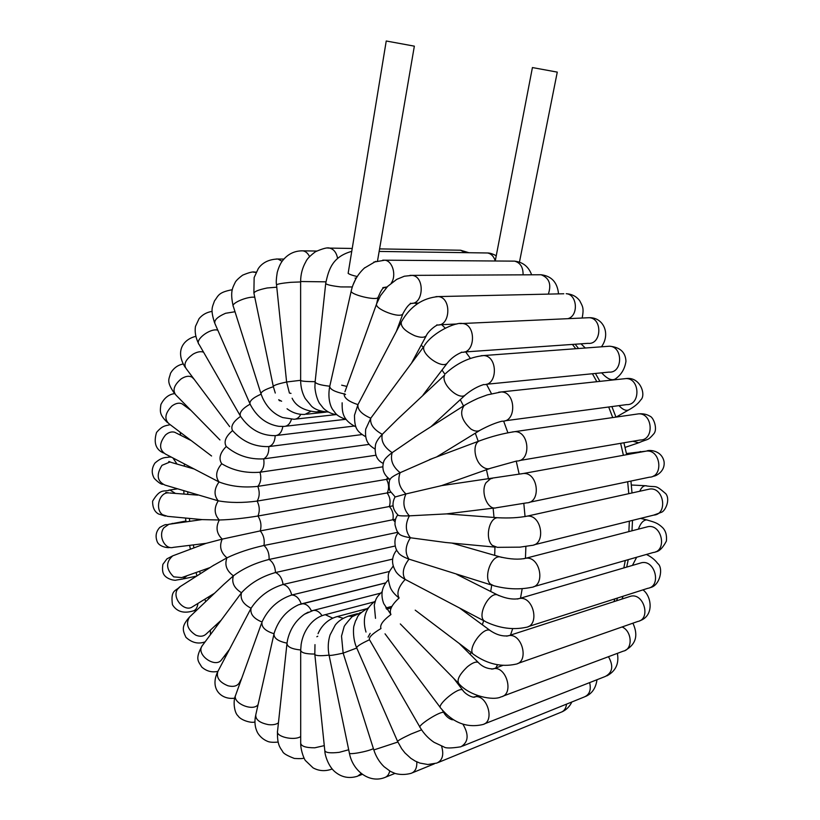<?xml version="1.0" encoding="UTF-8"?>
<svg xmlns="http://www.w3.org/2000/svg" width="820" height="820" viewBox="0 0 820 820"><rect width="100%" height="100%" fill="white"/><g stroke="black" fill="none" stroke-linecap="round" stroke-linejoin="round"><path stroke-width="1.23" d="M495.239 260.996L532.426 67.558L557.272 72.119L532.426 67.558M386.24 41L414.346 46.156L386.24 41L348.141 273.357C349.505 274.403 352.528 275.469 357.223 276.545M375.785 261.365L364.275 268.15M317.75 636.217L316.838 636.761M279.271 400.631L280.676 400.857M289.429 393.067L290.997 393.385M490.688 591.497L491.744 585.121L408.995 559.148C402.651 556.821 398.92 554.361 397.792 551.747C395.619 550.281 392.36 538.996 398.356 532.785M396.706 550.015C391.806 556.298 391.242 562.951 394.994 569.972C396.388 573.19 399.781 576.337 405.183 579.412C401.749 573.826 403.02 567.071 408.995 559.148C404.762 553.1 405.244 545.976 410.42 537.766C405.367 531.452 405.018 524.144 409.385 515.841C401.39 516.087 397.556 515.749 397.884 514.837C395.865 517.133 394.902 520.413 394.994 524.677C396.347 530.038 397.597 532.877 398.725 533.205C399.299 535.029 403.194 536.547 410.42 537.766L445.588 542.481L495.29 547.145M344.246 393.682L345.558 394.492M278.687 399.74L281.629 401.236M368.067 637.12L370.168 633.337M393.231 565.902C389.941 571.478 385.605 572.462 390.289 587.397C391.734 590.995 394.666 594.531 399.094 598.016C396.419 593.055 398.448 586.853 405.183 579.412L484.22 620.976M397.884 514.837C392.565 509.558 391.601 503.613 395.004 497.022L405.931 493.947C402.353 502.137 403.512 509.435 409.385 515.841L446.182 513.914L494.603 507.969M395.168 496.889L390.258 491.231C388.434 488.556 388.926 479.608 390.279 479.116C390.832 477.66 394.112 475.518 400.129 472.699C397.321 480.581 399.258 487.664 405.931 493.947L441.59 485.635M390.094 479.505C383.627 474.872 381.515 468.876 383.76 461.527C384.477 459.169 387.276 456.207 392.175 452.66C390.074 460.051 392.718 466.734 400.129 472.699L432.745 458.39M383.207 463.392C376.8 460.399 374.238 454.188 375.519 444.747C376.206 441.755 378.461 438.29 382.284 434.344C380.808 441.078 384.098 447.177 392.175 452.66L417.216 435.481M374.904 449.001C369.41 445.444 364.541 442.011 365.689 429.229L370.763 418.21C369.81 424.145 373.654 429.516 382.284 434.344L397.915 418.866M365.669 436.752C356.813 431.33 354.578 428.604 354.476 415.279L357.94 404.639C357.397 409.662 361.681 414.182 370.763 418.21L424.032 346.286C420.27 354.045 442.892 369.933 447.535 362.809L423.089 394.943M351.206 291.059L329.753 386.312C329.876 389.285 334.673 391.816 344.164 393.918C343.918 397.936 348.52 401.513 357.94 404.639L401.185 322.229M300.755 414.325C299.115 417.585 296.85 419.235 293.98 419.276L282.695 417.564C273.798 414.1 267.074 407.509 262.533 397.792L261.057 393.969C260.729 391.909 264.829 389.479 273.347 386.702M291.418 419.327C289.993 423.899 287.523 426.267 284.007 426.42L278.851 426.328C266.889 424.422 257.552 417.523 250.848 405.603L250.079 403.993C249.157 401.134 252.837 397.843 261.119 394.143M353.963 426.072L276.596 435.471M282.808 426.492C281.803 432.242 279.261 435.297 275.192 435.645C261.16 435.768 249.618 429.342 240.578 416.365C233.095 421.664 230.42 426.41 232.562 430.602C225.654 436.506 223.552 441.806 226.248 446.5C219.955 452.896 218.438 458.636 221.718 463.73C216.049 470.506 215.158 476.584 219.032 481.955L165.486 454.065C158.998 449.719 158.988 443.384 165.445 435.061C168.5 432.355 171.564 431.412 174.629 432.222L175.972 432.898M361.968 434.579L268.776 446.592C254.641 447.013 242.566 441.683 232.562 430.602M369.205 444.378L263.691 458.872C249.475 459.63 236.99 455.51 226.248 446.5M376.021 455.223L260.022 472.228C245.754 473.355 232.982 470.516 221.718 463.73M382.827 466.816L257.828 486.383C243.53 487.9 230.604 486.424 219.032 481.955C214.01 488.997 213.743 495.29 218.233 500.825L165.004 485.081C157.091 481.34 156.097 474.759 162.001 465.319L169.904 462.029L168.817 461.445L171.298 462.429M389.192 478.921L257.132 501.081C242.843 502.998 229.877 502.916 218.233 500.825C213.835 508.021 214.194 514.406 219.309 519.993L202.232 519.613L167.669 516.364L162.585 514.714C154.877 509.445 158.988 492.82 167.936 492.861L165.825 492.451M390.822 492.287L257.941 516.016C243.683 518.353 230.809 519.675 219.309 519.993C215.537 527.229 216.511 533.605 222.23 539.109L205.881 543.414M393.057 505.827L260.237 530.909L222.23 539.109C219.073 546.274 220.641 552.516 226.955 557.836L212.821 565.79M395.599 519.203L263.968 545.474C249.864 548.641 237.533 552.762 226.955 557.836C224.372 564.806 226.525 570.802 233.413 575.824L223.727 584.496M397.925 532.252L269.093 559.445C255.092 563.002 243.202 568.465 233.413 575.824C231.373 582.497 234.069 588.135 241.5 592.737L201.72 646.426C196.656 655.498 215.67 668.351 221.523 659.823L229.457 649.399M395.178 546.007L275.499 572.524C261.631 576.46 250.305 583.194 241.5 592.737C239.952 598.989 243.14 604.155 251.074 608.235L217.894 671.416C216.029 677.443 219.381 682.23 227.95 685.776C233.239 687.078 236.97 686.186 239.163 683.101L239.378 682.681M392.626 559.107L283.095 584.465C269.38 588.75 258.71 596.673 251.074 608.235C249.967 613.975 253.616 618.557 261.99 622.011C261.272 627.115 265.29 631.021 274.044 633.737M389.602 571.438L291.725 595.012C278.185 599.615 268.263 608.614 261.99 622.011M385.636 582.897L301.524 603.858M275.192 435.645C274.864 441.703 272.722 445.352 268.776 446.592C269.073 452.702 267.382 456.791 263.691 458.872C264.593 464.909 263.374 469.368 260.022 472.228C261.508 478.091 260.78 482.806 257.828 486.383C259.858 491.959 259.622 496.848 257.132 501.081C259.663 506.247 259.93 511.219 257.941 516.016C260.914 520.679 261.683 525.651 260.237 530.909C263.589 534.989 264.839 539.847 263.968 545.474C267.648 548.898 269.36 553.551 269.093 559.445C273.019 562.12 275.151 566.487 275.499 572.524C279.599 574.41 282.131 578.397 283.095 584.465C287.277 585.511 290.157 589.026 291.725 595.012C295.917 595.176 299.085 598.149 301.258 603.93L298.572 604.781C286.713 610.326 278.626 619.643 274.29 632.743L274.013 633.87C273.767 638.206 278.103 641.301 287.01 643.146M308.228 612.14L304.476 614.221C295.753 620.432 290.106 629.043 287.523 640.051L286.979 643.413C287.184 646.867 291.756 649.061 300.684 649.993M323.951 615.02L325.284 614.682C319.749 616.025 314.911 618.977 310.77 623.559C305.675 629.37 302.467 636.279 301.155 644.305L300.684 650.26C301.155 652.792 305.86 654.053 314.798 654.053M391.13 607.917L386.568 609.147M391.909 606.37L385.851 607.999M388.249 579.924C381.833 586.679 380.336 594.572 383.739 603.602L390.945 614.518C388.957 610.316 391.673 604.822 399.094 598.016M523.078 274.833C523.201 267.289 520.372 262.728 514.581 261.139L512.449 261.119M356.198 278.216L355.05 278.103L356.228 278.164M495.249 260.883C493.824 256.363 491.252 253.728 487.521 252.98L485.532 252.949M378.204 297.004L378.133 297.322C380.777 290.946 382.725 287.789 383.985 287.861L382.817 287.635L387.142 286.918M391.242 283.125C396.695 275.417 392.636 260.945 384.846 260.186L382.755 260.155M376.636 303.8L378.133 297.322C376.995 301.258 348.736 294.308 351.278 290.721C353.471 281.526 357.981 273.849 364.818 267.668M352.313 286.959L340.72 286.918C331.208 285.811 326.206 284.632 325.714 283.371C328.697 269.237 332.418 257.008 351.278 251.473M483.656 620.678L482.355 624.778M471.09 652.453L470.147 654.35M208.844 598.651L208.239 597.114M200.336 573.744L199.619 571.263M193.93 547.893L193.346 544.91M189.717 521.335L189.389 518.404M187.79 494.357L187.729 492.041M188.272 467.308L188.354 466.037M398.653 325.243L399.33 325.755M421.213 345.128L423.192 347.198M442 370.086L444.891 374.207M460.276 399.668L463.505 405.972M475.313 433.185L478.234 441.344M486.455 469.727L488.515 478.982M493.127 508.154L494.009 517.451M494.942 547.114L494.685 555.365M520.505 598.18L522.186 588.719M525.446 558.287L525.886 546.468M525.046 516.528L523.816 503.449M519.173 474.206L516.231 461.117M507.887 432.755L503.623 421.08M491.457 393.672L486.496 384.262M470.342 358.361L465.647 351.903M445.198 328.123L441.724 324.689M416.867 304.179L415.361 303.144M476.82 695.985L477.26 695.452M495.885 667.818L497.535 664.753M510.532 634.998L512.674 628.663M614.959 598.836L613.913 601.634M572.411 344.431L575.753 348.715M592.409 373.746L596.837 381.7M608.686 407.007L612.735 417.575M620.627 443.333L623.405 455.274M627.679 481.75L628.776 493.681M629.36 521.151L628.868 531.606M625.291 560.49L623.825 567.932M523.57 558.768L525.784 558.246C540.247 555.929 545.925 586.187 531.227 587.386C519.337 589.775 506.852 589.221 493.773 585.736L490.35 584.024C483.298 577.639 491.159 555.417 499.903 556.862L501.778 557.385M341.663 385.174L346.87 386.425M506.739 636.156L508.359 635.695C522.043 632.476 529.679 662.099 515.657 664.21C501.522 667.234 487.726 664.118 474.257 654.862L473.058 654.011C467.328 648.722 482.99 626.787 489.94 630.354L491.231 631.287M647.913 520.188L646.683 519.88C643.3 520.095 640.533 523.191 638.39 529.146M533.707 586.679L653.202 552.516C667.285 551.153 662.099 524.287 648.23 526.604L645.781 527.239M646.498 485.778L645.289 485.717C643.044 486.045 641.209 487.89 639.764 491.252M524.759 516.62L527.188 516.129C541.907 514.386 546.335 544.839 531.442 545.464L519.921 547.155L497.299 547.34L492.328 545.392C484.784 538.945 488.884 517.84 497.637 517.727L499.513 517.851M631.349 485.009L645.289 485.717C657.435 487.951 654.114 483.646 665.83 493.742C670.647 499.995 665.02 511.311 661.443 512.285L653.755 515.103C668.003 514.294 664.005 487.234 649.911 489.007L647.308 489.581M640.451 451.523L637.632 452.681M520.925 473.909L523.498 473.478C538.34 472.351 541.446 502.875 526.501 502.896L496.284 507.764C487.91 510.757 480.151 492.092 485.963 482.785L490.667 478.675L492.236 478.449M529.259 502.311L649.358 477.209C663.667 476.984 660.93 449.842 646.713 451.031L644.007 451.523M632.804 441.262L638.77 442.769C648.61 438.433 647.503 441.088 653.806 433.831C657.917 429.198 653.643 417.318 649.901 416.181C646.826 414.284 643.095 413.505 638.718 413.833L635.951 414.233M512.141 431.996L514.796 431.648C529.628 431.115 531.442 461.619 516.569 461.024L490.585 468.261C488.064 469.368 485.337 468.825 482.416 466.641C474.237 460.819 472.248 443.753 479.341 440.934L480.387 440.535M519.388 460.553L640.174 440.012C654.422 440.36 652.925 413.218 638.718 413.833L514.796 431.648C503.213 433.38 491.395 436.476 479.341 440.934L429.506 459.61M618.977 405.633C622.872 409.826 626.224 411.199 629.022 409.744C634.629 406.577 638.483 403.358 640.574 400.109C646.478 395.527 640.502 376.544 626.162 378.553L623.415 378.85M498.724 392.196L501.379 391.939C516.067 391.96 516.692 422.331 502.024 421.183C495.833 422.7 488.597 425.682 480.305 430.121C477.722 431.761 474.565 431.371 470.823 428.973C461.537 420.301 459.323 412.491 464.171 405.541L464.673 405.223M504.833 420.814L626.541 404.629C640.615 405.51 640.246 378.461 626.162 378.553L501.379 391.939L487.336 394.881L478.818 398.018C478.593 398.028 470.014 401.882 464.171 405.541L414.448 437.244M601.644 372.833C607.21 378.901 611.751 380.962 615.287 378.983L614.282 379.824M430.9 426.759L465.76 394.604C459.682 401.554 440.35 383.77 444.614 375.109L397.187 419.563M465.76 394.604C471.582 389.848 477.465 386.527 483.421 384.652L483.41 384.57C497.781 386.179 498.15 356.034 483.728 355.552L481.114 355.716M486.157 384.293L608.952 372.106C622.759 373.438 623.354 346.573 609.496 346.214L606.81 346.409M581.001 343.826L585.316 348.008M447.535 362.809C451.246 358.217 455.94 354.732 461.598 352.364L461.414 352.2C475.395 354.178 476.553 324.351 462.47 323.5L459.958 323.592M464.048 352.016L588.022 343.334C601.49 345.025 602.854 318.406 589.283 317.699L586.71 317.811M411.845 362.522L426.328 335.636C424.555 337.789 420.711 337.819 414.787 335.739C404.916 331.157 400.437 326.544 401.349 321.901C410.184 306.403 422.525 297.967 438.362 296.584L435.984 296.625M426.328 335.636C427.948 331.557 434.877 325.97 437.255 325.13L436.783 324.915C450.334 327.149 452.035 297.701 438.362 296.584L563.781 293.765M567.881 318.672C578.797 315.905 577.372 294.38 566.22 293.704C571.97 294.083 576.48 296.44 579.75 300.786C582.466 306.301 584.199 307.582 582.159 318.016M396.388 331.372L402.928 313.681C400.888 319.185 373.592 308.791 376.657 303.687M402.928 313.681C406.187 307.613 408.924 304.22 411.127 303.523L410.318 303.277C423.417 305.675 425.447 276.637 412.214 275.377L409.979 275.366M548.344 294.113C551.614 284.294 549.195 277.847 541.067 274.751L538.771 274.761M329.773 386.22C320.425 385.174 315.536 383.698 315.126 381.812L325.694 283.587M315.136 381.679C305.962 381.628 301.135 381.187 300.643 380.377L300.622 281.547M325.909 281.834L300.622 281.516C300.663 274.31 302.406 267.72 305.839 261.734C306.885 259.089 310.114 255.737 315.515 251.689C322.916 248.491 327.59 247.291 329.548 248.091L327.733 248.05M337.645 258.546C336.487 252.591 333.781 249.106 329.548 248.091L351.78 248.45M465.145 252.662L460.594 250.223L458.759 250.192M320.087 411.035L316.571 411.968C304.077 410.769 295.917 406.187 292.104 398.233M300.643 380.306L286.6 381.987L289.388 392.975M300.622 281.936L290.608 282.336C281.567 283.228 276.883 284.109 276.545 284.96L286.6 381.946M309.57 256.66C307.951 253.308 305.757 251.371 302.99 250.848L301.309 250.817M310.472 411.578L304.917 414.407C298.47 414.725 292.514 412.839 287.051 408.77M286.611 382.017C277.857 383.873 273.429 385.39 273.316 386.568L275.284 393.046M276.781 287.184L267.125 287.984C258.361 289.819 253.985 291.612 253.974 293.396L273.265 386.292M282.101 261.313L277.929 259.017L276.361 258.997M254.784 297.26C247.476 296.143 230.481 303.441 233.331 306.454L260.893 393.446M256.014 272.424L253.359 272.137M235.012 311.743L225.561 313.281C217.372 316.879 213.835 320.343 214.953 323.664L249.741 403.235M250.131 404.116C242.136 408.719 238.948 412.798 240.578 416.365M217.802 330.173C210.197 327.826 194.289 340.064 199.116 344.513M203.544 352.18C200.756 351.165 197.333 351.78 193.274 354.025C185.689 359.385 183.311 364.234 186.13 368.58L229.672 426.636M193.387 378.532L192.105 377.251C189.153 375.55 185.494 376.093 181.138 378.901C173.871 385.185 172.2 390.627 176.095 395.23L219.945 439.95M183.69 405.039L182.05 403.829C178.955 402.517 175.552 403.266 171.831 406.084C164.943 413.362 164.061 419.297 169.197 423.919L211.58 456.002M186.755 407.294L186.816 406.156M176.577 433.206L191.183 440.565M180.687 435.276L180.072 432.15M387.604 477.64L386.548 479.454C389.008 484.107 389.223 488.628 387.194 493.004C390.105 497.207 390.812 501.707 389.326 506.504C392.616 510.163 393.805 514.55 392.893 519.675L395.035 521.827M172.005 462.634L193.838 468.907M177.028 464.079L172.928 457.96M171.359 457.14L168.684 457.006M169.945 493.015L197.784 495.116M175.459 493.435L169.904 489.991L168.848 490.145M170.478 524.062L168.848 524.298L163.959 527.711C157.737 535.306 164.758 549.964 173.307 547.36L206.066 543.342M174.845 523.447L172.118 523.416M173.83 555.427L172.753 555.837C165.609 562.161 165.927 569.162 173.707 576.849L181.702 577.598L209.992 567.583M206.363 543.24L172.753 555.837L166.952 558.851L162.883 564.334C162.155 569.121 162.534 572.606 164.01 574.758C167.167 579.566 175.511 580.826 176.279 580.068L182.798 579.022L187.083 575.701M180.205 586.577L177.417 589.375C171.626 598.026 184.705 612.837 192.659 606.677L214.512 593.26M213.958 565.062L179.683 586.915C175.746 591.261 170.396 589.682 172.456 604.719C177.448 612.878 185.433 613.114 192.556 611.095C195.539 610.521 197.333 607.968 197.948 603.428M224.116 584.127L189.625 616.927C185.453 623.61 187.524 629.698 195.847 635.172C199.906 636.853 203.288 636.525 205.974 634.208L220.662 620.668M210.453 634.444L210.381 630.149M225.336 657.25L224.813 655.498M235.719 694.929C231.793 702.812 253.011 712.006 258.085 704.595M301.258 603.93L302.067 603.766C305.87 603.582 308.996 605.959 311.446 610.91M273.87 634.516L255.778 714.845C255.44 719.611 259.643 722.871 268.417 724.634C272.773 725.095 276.114 724.49 278.441 722.82M312.133 610.705L313.445 610.377C316.674 610.121 319.534 611.884 322.014 615.666M286.918 644.028L277.549 731.143C275.458 736.657 294.257 741.065 300.694 736.534M373.951 601.941L325.284 614.682L332.654 618.136M300.684 650.783L300.694 743.176C301.186 746.292 305.891 747.83 314.818 747.789L324.289 745.626M300.694 743.832C300.786 751.202 304.517 759.822 305.419 760.54L313.066 767.858C318.724 770.954 324.74 771.456 331.106 769.365L332.141 768.976M335.974 616.886L337.358 616.537L343.047 618.28M314.982 644.633L314.818 654.247C315.382 655.805 320.128 656.102 329.056 655.139M314.849 654.606L324.792 750.556C325.448 752.75 330.255 753.344 339.234 752.34L348.705 749.767M324.853 751.069C324.71 753.969 327.744 765.357 334.478 771.405C341.294 777.298 349.002 778.897 357.592 776.202L361.231 773.455M347.967 616.199L352.764 616.24M357.417 613.678L349.392 615.83C343.221 617.798 338.516 620.853 335.277 625.014L330.07 634.916C328.02 641.496 327.692 648.261 329.076 655.221C329.558 655.785 334.252 655.088 343.16 653.14L356.761 648.005M329.107 655.375L349.351 752.903C347.967 755.158 367.114 751.786 373.418 748.639M349.412 753.221C352.651 770.779 369.154 783.459 384.467 777.637C387.163 776.786 388.926 774.582 389.736 771.005M359.631 612.899L361.231 612.499M343.149 653.13L373.817 749.941L397.864 742.028M373.848 750.023C376.001 756.593 379.393 762.149 384.047 766.679L390.453 771.415L395.189 773.496C400.262 774.849 405.562 774.797 411.097 773.332C415.186 771.815 417.083 767.991 416.796 761.852M397.556 741.321L356.731 647.954C356.474 646.529 360.728 643.792 369.492 639.754C368.6 637.396 372.434 633.655 380.982 628.53C379.588 625.209 382.909 620.535 390.945 614.518M441.59 746.19C444.081 754.851 442.482 760.468 436.804 763.072L427.845 764.506L419.86 763.072L415.238 761.083L410.871 758.336L404.998 752.965L401.646 748.701L397.638 741.505C397.649 740.685 402.118 738.195 411.045 734.013L421.603 729.831M438.259 762.477L560.644 712.406C564.047 711.258 566.005 708.5 566.538 704.134M420.158 727.555C416.406 726.038 441.16 710.325 443.794 712.549L444.061 713.01M420.178 727.566C423.766 733.582 428.399 738.502 434.057 742.315L444.081 747.02C445.793 748.352 451.389 748.281 460.86 746.794C468.435 742.243 469.112 734.71 462.91 724.193M453.029 719.437L451.851 719.724M462.449 746.149L584.127 697.031C589.508 694.786 591.343 689.979 589.641 682.619M440.647 708.091C436.301 705.108 458.575 686.719 462.582 689.979L463.136 690.686M440.852 708.244C452.835 722.676 466.723 728.139 482.508 724.614C495.628 722.03 486.967 693.238 474.247 696.928L473.304 697.205M484.251 723.937L605.242 676.49C612.612 672.584 613.688 665.983 608.481 656.687M491.826 669.161L493.107 668.782C506.319 665.266 514.581 694.489 501.01 696.897C493.609 700.844 470.178 696.457 459.056 683.859C456.381 680.395 459.179 674.686 467.451 666.732C472.207 662.909 475.784 661.443 478.183 662.365L479.095 663.257M502.916 696.18L623.303 651.141C633.06 649.399 632.128 631.113 622.072 626.962M623.077 596.242L621.99 599.03M517.758 663.482L637.663 621.509C651.131 619.274 644.048 592.983 630.877 596.16L628.797 596.837M636.668 557.241L632.456 565.41M528.172 626.634L647.759 588.329C661.576 586.484 655.344 559.875 641.783 562.674L519.398 598.508C513.31 599.851 505.94 598.62 497.289 594.818C489.202 592.06 477.394 614.58 483.831 620.586L485.973 621.888C499.493 628.253 512.787 630.078 525.876 627.372C540.278 625.66 533.512 595.689 519.398 598.508L517.471 599.01M456.822 574.43L498.949 595.627M519.46 262.113L557.272 72.119M531.637 274.792C528.623 266.664 522.934 262.113 514.581 261.139L384.846 260.186L373.787 262.092M379.147 251.432L487.521 252.98C489.663 252.908 492.461 253.78 495.905 255.584M414.346 46.156L377.528 260.873M384.99 287.605L386.507 287.584M355.685 279.128L352.979 285.053M187.288 437.624L187.155 438.536M184.408 463.976L184.274 466.16M183.834 490.842L183.916 494.07M185.566 518.045L185.996 521.868M189.625 545.361L190.394 549.226M196.031 572.534L196.995 575.876M204.805 599.215L205.728 601.614M215.937 625.024L216.531 626.244M616.486 600.804L617.562 598.005M575.148 344.236L578.541 348.51M595.422 373.448L599.912 381.372M611.884 406.577L615.963 417.103M623.907 442.779L626.685 454.68M630.939 481.063L632.015 492.963M632.517 520.372L631.974 530.806M628.233 559.65L626.705 567.091M451.912 543.076L499.903 556.862C510.429 559.332 519.05 559.793 525.784 558.246L646.252 527.116M415.207 610.152L472.925 653.837M459.815 608.194L489.94 630.354C496.223 634.741 502.383 636.556 508.4 635.787L628.981 596.775M655.539 551.86C659.136 551.542 662.755 547.955 666.393 541.087C666.988 535.214 665.686 530.683 662.468 527.496C657.476 522.883 654.903 522.319 646.683 519.88L640.522 518.383M446.521 513.873L497.637 517.727C508.83 518.322 518.681 517.789 527.188 516.129L648.189 489.386M534.086 544.808L653.755 515.103M645.904 451.174L626.449 453.552M440.576 485.778L523.498 473.478L646.713 451.031C648.497 449.729 661.381 449.821 664.015 461.373C665.697 472.679 653.325 477.137 653.438 476M638.042 443.015L625.055 447.402M441.447 485.655L489.468 468.661M628.622 409.969L616.158 417.083M436.558 456.965L479.761 430.449M615.287 378.983C621.263 374.842 624.819 368.938 625.957 361.282C625.537 352.19 620.053 347.167 609.496 346.214L483.728 355.552C469.706 357.12 457.037 363.075 445.721 373.418M601.449 346.809C610.869 333.883 603.479 317.299 589.283 317.699L462.47 323.5C455.582 321.942 432.929 332.264 424.575 345.333M439.274 324.802L456.986 323.982M342.135 402.794C342.155 411.681 342.012 419.891 355.962 426.923M344.933 391.786L376.564 303.984M558.533 293.878C557.385 282.387 551.563 276.012 541.067 274.751L412.214 275.377L404.342 276.227L396.716 279.374L387.655 286.395L380.449 295.733L376.708 303.605M412.655 303.215L418.477 303.062M329.66 386.743C327.241 399.945 331.454 408.083 332.797 409.692C335.903 413.331 335.339 415.473 346.286 419.614M315.095 382.14L314.911 387.583C315.526 393.651 317.012 398.848 319.349 403.153L323.48 408.339C327.313 411.978 331.844 414.12 337.061 414.766M300.643 380.541C300.714 387.112 302.231 393.098 305.204 398.489L311.579 406.269C315.116 409.59 320.784 411.537 328.584 412.101M468.907 252.714L460.594 250.223L379.578 248.901M321.512 411.445L318.262 411.794M316.633 251.043L302.99 250.848C294.657 250.664 287.82 253.985 282.48 260.791C280.399 263.517 278.646 267.402 277.232 272.445C276.258 278.574 276.022 282.685 276.535 284.776M326.011 412.122L306.536 414.223M283.874 259.069L277.929 259.017C266.059 259.335 260.678 265.106 258.29 268.581L254.138 277.57L253.892 292.976M335.933 414.612L295.559 419.102M256.158 272.137L254.825 272.137C253.113 271.461 249.044 272.465 242.617 275.171C238.138 278.564 235.596 281.116 235.002 282.838C232.624 287.82 229.979 291.776 233.126 305.798M345.292 419.348L285.524 426.246M232.285 289.716C217.853 292.391 218.448 295.877 214.471 300.93C212.482 307.131 210.125 308.802 214.573 322.783M240.034 415.412L199.147 344.543M212.113 311.385C206.763 312.225 202.427 314.644 199.075 318.662L195.457 326.432C194.617 331.926 195.642 337.604 198.522 343.457M195.713 336.385C183.813 339.193 174.66 350.714 185.197 367.339M194.186 379.322L192.761 377.907M183.147 363.988C177.796 365.043 173.584 368.129 170.529 373.243C169.207 379.342 165.732 381.003 174.803 393.897M190.968 410.389L183.096 404.598M174.547 393.61C168.715 394.389 164.174 398.028 160.904 404.526C159.89 411.753 159.459 414.705 167.505 422.628M170.212 424.688C165.261 425.908 162.524 425.436 156.538 432.447C153.463 442.718 155.759 449.555 163.436 452.968M170.632 456.76L169.75 456.873C166.552 458.103 163.149 455.869 154.939 463.064C151.577 468.24 151.362 473.355 154.283 478.419C158.116 482.293 160.925 484.271 162.708 484.343M177.376 488.863L169.904 489.991C164.328 492.42 160.781 487.316 152.592 501.184C152.571 507.539 154.549 511.793 158.496 513.966L165.353 516.108M165.835 492.41L168.94 492.943M202.038 519.593L168.848 524.298C165.087 525.589 167.915 522.76 159.808 527.403C155.933 531.585 155.103 536.454 157.327 541.989C159.582 547.155 169.227 548.252 169.74 547.37M185.894 521.028L168.787 524.308M183.772 578.817L196.677 576.081M193.53 610.869L196.81 610.101M204.918 641.916C198.245 644.305 191.921 642.777 185.955 637.345C182.327 629.791 181.507 626.06 189.625 616.927M217.925 671.365C211.847 672.687 206.435 671.221 201.679 666.978C198.676 661.422 194.401 659.526 202.427 645.289M241.664 678.437L239.194 683.029M234.745 698.158C221.636 700.157 209.418 689.066 217.659 671.887M261.426 623.6L235.781 694.776M254.938 721.907C251.74 723.466 240.608 720.288 237.923 715.747C234.571 713.103 232.654 701.633 235.555 695.421M385.605 582.948L298.572 604.781M278.113 742.079C272.998 742.52 269.431 742.264 267.443 741.29C263.322 739.568 260.053 736.749 257.613 732.834C254.948 727.658 254.282 721.907 255.614 715.573M380.429 593.208L313.445 610.377L304.476 614.221M303.974 758.028C303.215 758.654 300.007 758.787 294.349 758.449C286.918 755.599 283.002 753.231 282.592 751.366C280.01 747.573 277.18 744.642 277.467 731.86M366.161 608.881L337.358 616.537C326.268 619.51 320.394 628.007 318.058 633.675M358.781 775.73L362.368 774.316M385.718 777.124L394.943 773.414M361.251 612.468L352.026 616.773C346.501 622.974 343.836 626.408 344.021 627.074L341.52 636.115L343.129 653.038M412.439 772.778L434.374 763.809M356.577 647.595C352.18 637.355 353.615 625.598 354.014 625.773L355.542 620.873C358.576 616.671 355.132 616.056 368.282 607.856M571.837 701.992C569.695 706.532 566.405 709.823 561.987 711.873M365.997 632.056C362.071 618.803 365.187 608.46 375.345 601.009M369.933 640.492L419.912 727.094M442.359 710.12L443.794 712.549C445.485 715.911 449.934 719.919 453.337 719.786M596.991 679.729C595.843 688.072 592.04 693.648 585.572 696.457M375.509 618.331L374.258 605.037C375.949 599.902 374.924 598.508 382.14 591.702M385.031 633.819L440.299 707.516M453.798 678.489L462.582 689.979C464.899 693.935 472.248 697.922 474.8 697.102L477.773 695.637M617.378 653.355C619.223 663.667 615.707 671.18 606.831 675.885M400.314 623.938L458.144 682.916M459.251 643.495L478.183 662.365C482.314 666.752 487.367 668.935 493.363 668.915L502.773 665.42M632.896 623.169C638.554 635.377 635.93 644.479 625.045 650.506M642.962 589.867C651.49 595.935 654.647 615.881 639.579 620.853M646.426 554.453C651.213 556.79 654.975 559.793 657.712 563.483C663.677 567.747 660.131 586.034 649.87 587.673"/></g></svg>
